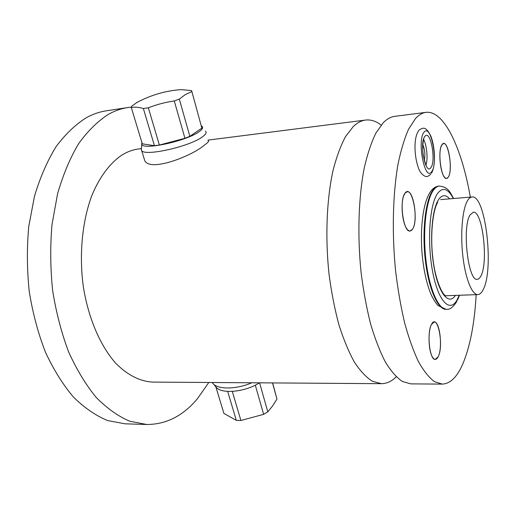 <?xml version="1.0" encoding="UTF-8"?>
<svg xmlns="http://www.w3.org/2000/svg" width="514" height="514" viewBox="0 0 514 514"><rect width="100%" height="100%" fill="white"/><g stroke="black" fill="none" stroke-linecap="round" stroke-linejoin="round"><path stroke-width="0.77" d="M476.17 294.657C474.538 323.749 470.002 347.034 462.574 364.516C456.927 377.237 450.161 383.772 442.265 384.099L434.414 381.632C429.036 377.617 423.748 370.999 418.531 361.779C413.468 351.101 408.848 338.206 404.679 323.088C400.875 306.909 397.842 289.498 395.594 270.859C391.835 233.048 392.805 194.048 397.997 164.287C400.907 150.236 404.441 138.523 408.598 129.149L415.389 118.695C418.807 114.924 422.335 112.817 425.984 112.36L394.746 116.337C390.807 116.832 386.991 118.952 383.283 122.698L375.901 133.075C371.365 142.352 367.497 153.911 364.285 167.763C358.528 197.087 357.269 235.425 361.104 272.574C363.417 290.885 366.578 307.995 370.588 323.891C374.995 338.745 379.897 351.415 385.294 361.914C390.865 370.979 396.532 377.494 402.314 381.452L410.782 383.881L442.265 384.099M470.323 197.119C461.893 148.507 444.186 110.067 425.984 112.36M466.584 295.004L468.344 294.94L466.584 295.004M442.143 144.511L441.308 146.047C438.468 152.292 440.106 170.95 443.961 176.463C445.49 178.756 446.884 179.033 448.15 177.298C453.624 170.352 447.572 136.666 442.143 144.511L443.55 143.573C448.973 142.211 452.892 171.413 448.15 177.298L446.582 178.422C441.198 179.996 437.196 149.882 442.143 144.511M431.561 324.302L431.285 324.861C427.924 331.434 428.445 350.092 432.19 356.626C434.272 360.237 436.251 360.301 438.127 356.812C444.18 345.697 437.581 312.274 431.561 324.302L434.214 322.015C439.868 321.109 442.882 348.209 438.127 356.812L435.287 359.402C429.627 360.462 426.614 332.385 431.561 324.302M405.071 193.129L403.818 195.481C400.689 202.85 402.044 221.091 406.214 227.863C408.412 231.454 410.468 231.955 412.389 229.372C419.334 220.422 411.997 183.267 405.071 193.129L407.165 191.754C413.943 190.321 418.261 221.952 412.389 229.372L410.069 231.004C403.323 232.662 398.935 199.914 405.071 193.129M422.816 144.826C424.93 149.792 425.406 154.932 424.243 160.239M381.17 125.082C376.062 121.131 370.877 119.454 365.602 120.051C361.4 120.572 357.314 122.705 353.349 126.438L345.44 136.73C340.57 145.912 336.394 157.335 332.911 170.995C326.653 199.914 325.137 237.635 329.037 274.168C331.408 292.177 334.691 308.998 338.874 324.63C343.487 339.24 348.646 351.711 354.345 362.042C360.224 370.967 366.238 377.379 372.38 381.279L381.401 383.675L152.729 382.095C140.142 381.452 127.311 375.085 115.534 363.006C100.179 345.62 88.247 317.954 83.281 286.388C79.027 254.571 82.221 221.566 91.704 195.86C99.337 177.324 109.655 163.516 121.4 155.395C127.048 151.829 132.83 149.677 138.754 148.931L141.305 148.604M396.255 376.826C391.655 381.356 386.701 383.643 381.401 383.675M143.869 157.772L144.762 160.702C150.396 172.331 192.506 155.761 204.514 145.019C208.08 142.487 209.282 141.035 208.125 140.656M141.491 148.218L141.369 150.326L141.742 150.775C145.725 156.442 189.859 146.426 202.265 136.955C205.838 134.398 206.904 132.439 205.478 131.064M208.793 382.48L197.427 398.703C183.125 415.845 166.247 424.442 146.773 424.493L129.689 421.204C118.162 416.295 107.002 408.367 96.208 397.438C85.838 384.813 76.631 369.605 68.587 351.807C61.436 332.783 56.116 312.339 52.634 290.481C50.34 268.263 50.128 246.27 52.01 224.509L57.581 193.778C63.074 174.734 70.084 158.036 78.616 143.689C87.81 130.948 97.782 121.137 108.544 114.256C114.866 110.761 121.278 108.518 127.78 107.542L106.276 110.812C99.626 111.814 93.073 114.057 86.609 117.539C75.616 124.394 65.419 134.122 56.013 146.741C47.288 160.933 40.111 177.433 34.477 196.239L28.745 226.565C26.792 248.024 26.959 269.702 29.253 291.611C32.761 313.154 38.139 333.303 45.386 352.064C53.546 369.605 62.901 384.607 73.451 397.065C84.444 407.859 95.816 415.691 107.574 420.548L125.03 423.819L146.773 424.493M131.25 107.13L127.78 107.542M212.153 382.564L213.882 384.44C219.928 389.708 237.661 389.027 251.757 382.782M214.833 385.596L216.85 388.051C223.609 394.206 246.29 391.514 259.416 382.834M272.497 382.924L276.962 399.05L272.587 405.97L267.794 411.849L263.624 414.348L240.912 420.491L236.311 420.368L223.892 413.397L215.848 386.836M272.638 382.924L276.962 399.05M232.296 391.392L240.912 420.491M227.67 391.385L236.311 420.368M259.589 382.834L267.794 411.849M255.304 385.159L263.624 414.348M201.392 125.879L201.591 125.981C203.595 127.215 202.734 129.149 199.002 131.783C186.775 140.913 143.522 150.377 141.723 144.415L141.369 150.326M141.87 142.429L141.723 144.415M201.861 128.14L191.606 90.593L181.313 89.609C166.902 90.618 153.172 94.358 140.136 100.834L136.525 102.729L131.52 106.379L131.295 107.503L142.294 143.843L154.431 145.68L159.372 145.044L184.931 138.305L189.852 136.332L201.861 128.14L191.806 91.306M154.431 145.68L143.361 108.544L148.34 107.799L159.372 145.044M184.931 138.305L174.291 100.975L179.315 99.093L189.852 136.332M136.525 102.729L137.945 101.888M191.735 91.62L185.387 94.557L179.315 99.093M143.361 108.544C138.947 107.188 134.925 106.841 131.295 107.503M174.291 100.975C165.347 102.235 156.699 104.509 148.34 107.799M477.853 294.593C479.896 294.471 481.721 292.717 483.327 289.331C494.25 268.713 485.479 194.44 472 196.978C470.432 197.113 468.967 198.295 467.599 200.524C462.478 208.78 460.242 232.938 462.793 255.657C465.298 278.415 471.981 294.997 477.853 294.593L446.39 295.736C443.421 296.944 435.262 281.209 432.801 257.662C429.974 234.5 433.051 209.468 437.71 202.355M480.943 275.877C488.589 262.076 482.511 210.322 473.278 212.231L470.137 214.839C461.855 226.841 468.106 281.89 477.294 279.301C478.65 279.218 479.864 278.074 480.943 275.877M432.762 190.379C425.438 200.492 421.936 231.043 425.303 259.962C428.612 288.932 437.915 309.858 446.139 309.344L437.992 305.56C435.429 302.656 433.064 298.852 430.905 294.156C426.659 283.644 423.754 270.602 422.193 255.015C419.822 228.152 423.093 201.507 430.905 191.124C433.199 188.105 435.814 186.434 438.757 186.126C436.637 186.319 434.638 187.738 432.762 190.379M453.676 198.513C449.885 192.3 448.806 187.205 439.335 186.068C437.221 186.267 435.229 187.681 433.353 190.328C426.042 200.441 422.553 230.998 425.92 259.93C429.222 288.907 438.519 309.839 446.724 309.325L446.139 309.344M430.867 167.622C425.521 175.968 419.071 142.506 424.93 136.313C430.411 128.988 436.399 161.178 430.867 167.622M431.638 171.702C438.583 163.51 431.085 123.026 424.14 132.117C416.668 139.911 424.911 182.419 431.638 171.702M459.15 295.274L457.505 299.064C450.482 313.431 438.68 302.547 432.852 272.812C426.903 243.244 429.421 204.675 437.568 193.444C442.747 186.749 448.002 188.445 453.354 198.539M455.378 295.409C448.825 305.702 438.815 293.873 434.144 267.755C429.383 241.76 431.721 209.326 438.699 199.438C442.124 194.652 445.754 194.459 449.596 198.854M439.335 186.068L438.757 186.126M141.742 150.775L144.762 160.702M365.602 120.051L207.977 140.116M216.85 388.051L213.882 384.44M423.87 139.108C422.694 141.71 422.277 151.887 423.459 156.635L426.138 165.81M426.029 165.033C428.547 156.372 425.81 142.796 423.69 139.731M430.713 174.291C428.136 176.302 425.714 179.071 420.227 171.869C415.074 163.189 412.093 138.382 419.199 129.991C423.928 126.881 426.427 127.189 431.021 136.486C435.075 147.422 435.949 165.495 431.522 173.167M457.511 300.112L459.471 295.261M446.724 309.325C449.834 309.749 453.213 307.102 456.856 301.39M472 196.978L440.633 199.599"/></g></svg>
